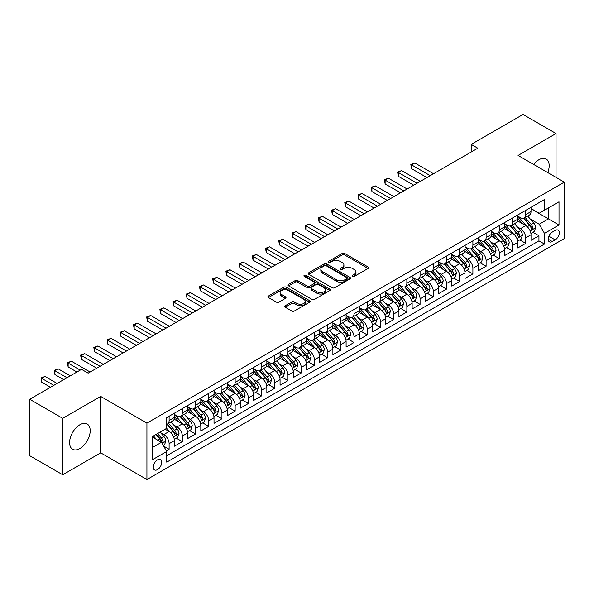 <?xml version="1.0" encoding="UTF-8"?>
<svg xmlns="http://www.w3.org/2000/svg" width="594" height="594" viewBox="0 0 594 594"><rect width="100%" height="100%" fill="white"/><g stroke="black" fill="none" stroke-linecap="round" stroke-linejoin="round"><path stroke-width="0.89" d="M352.48 276.41A1.285 0.743 0 0 0 354.291 276.41L368.072 268.458A1.834 1.062 0 0 0 368.607 267.708A1.834 1.062 0 0 0 368.072 266.966L344.735 253.489A1.834 1.062 0 0 0 342.137 253.489L328.363 261.442A1.285 0.743 0 0 0 327.985 261.969A1.285 0.743 0 0 0 328.363 262.489A1.285 0.743 0 0 0 330.182 262.489L331.964 261.464A5.866 3.386 0 0 1 340.258 261.464L342.203 262.585A5.866 3.386 0 0 1 343.926 264.983A5.866 3.386 0 0 1 342.203 267.374L340.421 268.406A1.285 0.743 0 0 0 340.043 268.926A1.285 0.743 0 0 0 340.421 269.453A1.285 0.743 0 0 0 342.233 269.453L344.023 268.421A5.866 3.386 0 0 1 352.316 268.421L354.262 269.542A5.866 3.386 0 0 1 355.977 271.941A5.866 3.386 0 0 1 354.262 274.339L352.48 275.364A1.285 0.743 0 0 0 352.101 275.891A1.285 0.743 0 0 0 352.48 276.41L352.48 275.364M79.893 448.544A14.568 8.413 120 0 0 89.412 435.699A14.568 8.413 120 0 0 87.177 424.027A14.568 8.413 120 0 0 79.893 424.747A14.568 8.413 120 0 0 70.374 437.585A14.568 8.413 120 0 0 72.609 449.264A14.568 8.413 120 0 0 79.893 448.544M547.742 172.579A14.568 8.413 120 0 0 546.161 159.036A14.568 8.413 120 0 0 538.877 159.756A14.568 8.413 120 0 0 533.635 164.434M157.492 469.624A5.977 3.453 120 0 0 161.397 464.36A5.977 3.453 120 0 0 160.477 459.57A5.977 3.453 120 0 0 157.492 459.867A5.977 3.453 120 0 0 153.586 465.132A5.977 3.453 120 0 0 154.499 469.921A5.977 3.453 120 0 0 157.492 469.624M285.224 305.739A1.834 1.062 0 0 0 284.689 306.482A1.834 1.062 0 0 0 285.224 307.232L291.773 311.011A1.834 1.062 0 0 0 294.364 311.011L309.66 302.183A1.834 1.062 0 0 0 310.202 301.433A1.834 1.062 0 0 0 309.66 300.683L286.323 287.214A1.834 1.062 0 0 0 283.732 287.214L268.436 296.042A1.834 1.062 0 0 0 267.901 296.792A1.834 1.062 0 0 0 268.436 297.542L276.344 302.108A1.834 1.062 0 0 0 278.935 302.108L285.484 298.329A1.834 1.062 0 0 0 286.018 297.579A1.834 1.062 0 0 0 285.484 296.829L281.563 294.565A4.908 2.829 0 0 1 280.123 292.56A4.908 2.829 0 0 1 283.152 289.946A4.908 2.829 0 0 1 288.498 290.563L303.861 299.428A4.908 2.829 0 0 1 305.294 301.433A4.908 2.829 0 0 1 302.272 304.046A4.908 2.829 0 0 1 296.926 303.437L294.364 301.96A1.834 1.062 0 0 0 291.773 301.96L285.224 305.739L285.224 307.232L291.773 303.482L291.773 301.96M100.69 396.421L62.719 418.339L29.7 399.279L29.7 455.709L62.719 474.777L100.69 452.851L146.926 479.536L146.926 423.106L100.69 396.421L100.69 452.851M556.043 177.368L556.043 133.524L518.072 155.45L564.3 182.135L146.926 423.106M556.043 133.524L523.024 114.464L471.183 144.394L471.183 152.019M29.7 399.279L81.541 369.349L88.15 373.158L477.784 148.203L471.183 144.394M332.091 287.734A1.834 1.062 0 0 0 334.682 287.734L349.985 278.905A1.834 1.062 0 0 0 350.519 278.155A1.834 1.062 0 0 0 349.985 277.405L326.648 263.929A1.834 1.062 0 0 0 324.057 263.929L308.754 272.765A1.834 1.062 0 0 0 308.219 273.515A1.834 1.062 0 0 0 308.754 274.265L332.091 287.734M304.796 276.693A1.285 0.743 0 0 1 306.096 276.871L306.096 275.349L329.826 289.048A1.834 1.062 0 0 1 330.361 289.79A1.834 1.062 0 0 1 329.826 290.54L314.523 299.376A1.834 1.062 0 0 1 311.932 299.376L288.595 285.9L295.144 282.15L295.144 280.62L288.595 284.407A1.834 1.062 0 0 0 288.06 285.15A1.834 1.062 0 0 0 288.595 285.9L288.595 284.407M295.144 282.15A1.834 1.062 0 0 1 297.735 282.15L297.735 280.62A1.834 1.062 0 0 0 295.144 280.62M297.735 280.62L307.202 286.085A1.834 1.062 0 0 0 309.793 286.085L314.137 283.583A1.834 1.062 0 0 0 314.672 282.833A1.834 1.062 0 0 0 314.137 282.083L304.284 276.396A1.285 0.743 0 0 1 303.905 275.868A1.285 0.743 0 0 1 304.7 275.185A1.285 0.743 0 0 1 306.096 275.349M166.372 450.846L169.112 449.264L163.632 446.101M160.514 432.632L163.825 434.548A7.47 4.314 60 0 1 169.112 443.696L174.398 440.651L174.398 446.213L182.321 441.639L176.314 438.172M173.723 425.007L177.034 426.923A7.47 4.314 60 0 1 182.321 436.07L187.6 433.026L187.6 438.587L195.53 434.014L189.516 430.546M186.932 417.382L190.243 419.297A7.47 4.314 60 0 1 195.53 428.445L200.809 425.401L200.809 430.962L208.739 426.388L202.725 422.921M200.133 409.756L203.452 411.672A7.47 4.314 60 0 1 208.739 420.819L214.018 417.775L214.018 423.336L221.948 418.763L215.934 415.295M213.343 402.131L216.662 404.046A7.47 4.314 60 0 1 221.948 413.194L227.227 410.142L227.227 415.711L235.15 411.137L229.143 407.67M226.552 394.505L229.871 396.421A7.47 4.314 60 0 1 235.15 405.568L240.436 402.517L240.436 408.085L248.359 403.512L242.352 400.044M239.761 386.88L243.08 388.795A7.47 4.314 60 0 1 248.359 397.943L253.645 394.891L253.645 400.46L261.568 395.886L255.561 392.419M252.97 379.254L256.289 381.17A7.47 4.314 60 0 1 261.568 390.317L266.854 387.266L266.854 392.834L274.777 388.261L268.77 384.793M266.179 371.629L269.49 373.544A7.47 4.314 60 0 1 274.777 382.692L280.064 379.64L280.064 385.209L287.986 380.635L281.979 377.168M279.388 364.003L282.699 365.919A7.47 4.314 60 0 1 287.986 375.066L293.265 372.015L293.265 377.584L301.195 373.01L295.181 369.542M292.597 356.378L295.909 358.293A7.47 4.314 60 0 1 301.195 367.441L306.474 364.389L306.474 369.958L314.404 365.384L308.39 361.917M305.799 348.752L309.118 350.668A7.47 4.314 60 0 1 314.404 359.816L319.683 356.764L319.683 362.333L327.613 357.759L321.599 354.291M319.008 341.127L322.327 343.042A7.47 4.314 60 0 1 327.613 352.19L332.892 349.138L332.892 354.707L340.815 350.133L334.808 346.666M332.217 333.501L335.536 335.417A7.47 4.314 60 0 1 340.815 344.565L346.102 341.513L346.102 347.082L354.024 342.508L348.017 339.04M345.426 325.876L348.745 327.791A7.47 4.314 60 0 1 354.024 336.939L359.311 333.887L359.311 339.456L367.233 334.882L361.226 331.407M358.635 318.25L361.954 320.166A7.47 4.314 60 0 1 367.233 329.314L372.52 326.262L372.52 331.831L380.442 327.257L374.435 323.782M371.844 310.625L375.156 312.541A7.47 4.314 60 0 1 380.442 321.688L385.729 318.636L385.729 324.205L393.651 319.631L387.644 316.157M385.053 302.999L388.365 304.915A7.47 4.314 60 0 1 393.651 314.063L398.93 311.011L398.93 316.58L406.86 312.006L400.846 308.531M398.262 295.374L401.574 297.29A7.47 4.314 60 0 1 406.86 306.437L412.139 303.386L412.139 308.954L420.069 304.38L414.055 300.906M411.464 287.748L414.783 289.657A7.47 4.314 60 0 1 420.069 298.812L425.349 295.76L425.349 301.329L433.278 296.755L427.264 293.28M424.673 280.123L427.992 282.031A7.47 4.314 60 0 1 433.278 291.186L438.558 288.135L438.558 293.703L446.48 289.13L440.473 285.655M437.882 272.498L441.201 274.406A7.47 4.314 60 0 1 446.48 283.561L451.767 280.509L451.767 286.078L459.689 281.504L453.682 278.029M451.091 264.872L454.41 266.78A7.47 4.314 60 0 1 459.689 275.935L464.976 272.884L464.976 278.452L472.898 273.879L466.891 270.404M464.3 257.247L467.619 259.155A7.47 4.314 60 0 1 472.898 268.31L478.185 265.258L478.185 270.827L486.107 266.253L480.101 262.778M477.509 249.621L480.828 251.529A7.47 4.314 60 0 1 486.107 260.684L491.394 257.633L491.394 263.201L499.316 258.628L493.31 255.153M490.718 241.988L494.03 243.904A7.47 4.314 60 0 1 499.316 253.059L504.596 250.007L504.596 255.576L512.525 251.002L506.511 247.527M503.927 234.363L507.239 236.278A7.47 4.314 60 0 1 512.525 245.433L517.805 242.382L517.805 247.95L525.735 243.369L525.735 237.808A7.47 4.314 -120 0 0 520.448 228.653L517.136 226.737M519.72 239.902L525.735 243.369M174.398 440.651A7.47 4.314 -120 0 0 169.112 431.496L165.147 429.21M187.6 433.026A7.47 4.314 -120 0 0 182.321 423.871L174.153 419.156M200.809 425.401A7.47 4.314 -120 0 0 195.53 416.246L187.362 411.531M214.018 417.775A7.47 4.314 -120 0 0 208.739 408.62L200.572 403.905M227.227 410.142A7.47 4.314 -120 0 0 221.948 400.995L213.773 396.28M240.436 402.517A7.47 4.314 -120 0 0 235.15 393.369L226.982 388.654M253.645 394.891A7.47 4.314 -120 0 0 248.359 385.744L240.191 381.029M266.854 387.266A7.47 4.314 -120 0 0 261.568 378.118L253.4 373.403M280.064 379.64A7.47 4.314 -120 0 0 274.777 370.493L266.609 365.778M293.265 372.015A7.47 4.314 -120 0 0 287.986 362.867L279.819 358.152M306.474 364.389A7.47 4.314 -120 0 0 301.195 355.242L293.028 350.527M319.683 356.764A7.47 4.314 -120 0 0 314.404 347.616L306.237 342.901M332.892 349.138A7.47 4.314 -120 0 0 327.613 339.991L319.438 335.276M346.102 341.513A7.47 4.314 -120 0 0 340.815 332.365L332.647 327.65M359.311 333.887A7.47 4.314 -120 0 0 354.024 324.74L345.857 320.025M372.52 326.262A7.47 4.314 -120 0 0 367.233 317.114L359.066 312.399M385.729 318.636A7.47 4.314 -120 0 0 380.442 309.489L372.275 304.774M398.93 311.011A7.47 4.314 -120 0 0 393.651 301.863L385.484 297.149M412.139 303.386A7.47 4.314 -120 0 0 406.86 294.238L398.693 289.523M425.349 295.76A7.47 4.314 -120 0 0 420.069 286.612L411.902 281.898M438.558 288.135A7.47 4.314 -120 0 0 433.278 278.987L425.104 274.272M451.767 280.509A7.47 4.314 -120 0 0 446.48 271.361L438.313 266.639M464.976 272.884A7.47 4.314 -120 0 0 459.689 263.736L451.522 259.014M478.185 265.258A7.47 4.314 -120 0 0 472.898 256.111L464.731 251.388M491.394 257.633A7.47 4.314 -120 0 0 486.107 248.485L477.94 243.763M504.596 250.007A7.47 4.314 -120 0 0 499.316 240.86L491.149 236.137M517.805 242.382A7.47 4.314 -120 0 0 512.525 233.234L504.358 228.512M555.19 230.413L552.279 232.083A5.792 3.341 120 0 0 548.5 237.192A5.792 3.341 120 0 0 549.383 241.832A5.792 3.341 120 0 0 552.279 241.543L555.19 239.865A5.792 3.341 120 0 0 558.969 234.764A5.792 3.341 120 0 0 558.085 230.123A5.792 3.341 120 0 0 555.19 230.413M146.926 479.536L564.3 238.565L564.3 182.135M152.205 447.661L161.449 442.33L166.736 451.477L166.736 462.154L544.49 244.06L544.49 233.383L539.204 224.235L530.338 219.112M166.736 451.477L152.205 459.867L152.205 436.687L166.736 428.296L166.736 417.619L544.49 199.525L544.49 210.202L559.013 201.812L559.013 224.992L544.49 233.383M174.398 414.419L177.034 415.941A7.47 4.314 60 0 0 180.769 416.312L186.056 413.261A7.47 4.314 -120 0 0 187.6 409.838L187.6 405.568M187.6 406.793L190.243 408.316A7.47 4.314 60 0 0 193.978 408.687L199.265 405.635A7.47 4.314 -120 0 0 200.809 402.212L200.809 397.943M200.809 399.168L203.452 400.69A7.47 4.314 60 0 0 207.187 401.061L212.474 398.01A7.47 4.314 -120 0 0 214.018 394.587L214.018 390.317M214.018 391.543L216.662 393.065A7.47 4.314 60 0 0 220.396 393.436L225.683 390.384A7.47 4.314 -120 0 0 227.227 386.961L227.227 382.692M227.227 383.917L229.871 385.439A7.47 4.314 60 0 0 233.605 385.81L238.892 382.759A7.47 4.314 -120 0 0 240.436 379.336L240.436 375.066M240.436 376.284L243.08 377.814A7.47 4.314 60 0 0 246.814 378.185L252.094 375.133A7.47 4.314 -120 0 0 253.645 371.71L253.645 367.441M253.645 368.659L256.289 370.188A7.47 4.314 60 0 0 260.024 370.559L265.303 367.508A7.47 4.314 -120 0 0 266.854 364.085L266.854 359.816M266.854 361.033L269.49 362.563A7.47 4.314 60 0 0 273.233 362.934L278.512 359.882A7.47 4.314 -120 0 0 280.064 356.459L280.064 352.19M280.064 353.408L282.699 354.937A7.47 4.314 60 0 0 286.442 355.309L291.721 352.257A7.47 4.314 -120 0 0 293.265 348.834L293.265 344.565M293.265 345.782L295.909 347.312A7.47 4.314 60 0 0 299.643 347.683L304.93 344.631A7.47 4.314 -120 0 0 306.474 341.208L306.474 336.939M306.474 338.157L309.118 339.686A7.47 4.314 60 0 0 312.852 340.058L318.139 337.006A7.47 4.314 -120 0 0 319.683 333.583L319.683 329.314M319.683 330.531L322.327 332.061A7.47 4.314 60 0 0 326.061 332.432L331.348 329.38A7.47 4.314 -120 0 0 332.892 325.958L332.892 321.688M332.892 322.906L335.536 324.435A7.47 4.314 60 0 0 339.271 324.807L344.557 321.755A7.47 4.314 -120 0 0 346.102 318.332L346.102 314.063M346.102 315.28L348.745 316.81A7.47 4.314 60 0 0 352.48 317.181L357.759 314.129A7.47 4.314 -120 0 0 359.311 310.707L359.311 306.437M359.311 307.655L361.954 309.184A7.47 4.314 60 0 0 365.689 309.548L370.968 306.504A7.47 4.314 -120 0 0 372.52 303.081L372.52 298.812M372.52 300.029L375.156 301.559A7.47 4.314 60 0 0 378.898 301.923L384.177 298.879A7.47 4.314 -120 0 0 385.729 295.456L385.729 291.186M385.729 292.404L388.365 293.933A7.47 4.314 60 0 0 392.107 294.297L397.386 291.253A7.47 4.314 -120 0 0 398.93 287.83L398.93 283.561M398.93 284.778L401.574 286.308A7.47 4.314 60 0 0 405.308 286.672L410.595 283.628A7.47 4.314 -120 0 0 412.139 280.205L412.139 275.935M412.139 277.153L414.783 278.683A7.47 4.314 60 0 0 418.518 279.046L423.804 276.002A7.47 4.314 -120 0 0 425.349 272.579L425.349 268.31M425.349 269.528L427.992 271.057A7.47 4.314 60 0 0 431.727 271.421L437.013 268.377A7.47 4.314 -120 0 0 438.558 264.954L438.558 260.684M438.558 261.902L441.201 263.432A7.47 4.314 60 0 0 444.936 263.795L450.222 260.751A7.47 4.314 -120 0 0 451.767 257.328L451.767 253.059M451.767 254.277L454.41 255.799A7.47 4.314 60 0 0 458.145 256.17L463.424 253.126A7.47 4.314 -120 0 0 464.976 249.703L464.976 245.433M464.976 246.651L467.619 248.173A7.47 4.314 60 0 0 471.354 248.544L476.633 245.493A7.47 4.314 -120 0 0 478.185 242.077L478.185 237.808M478.185 239.026L480.828 240.548A7.47 4.314 60 0 0 484.563 240.919L489.842 237.867A7.47 4.314 -120 0 0 491.394 234.452L491.394 230.182M491.394 231.4L494.03 232.922A7.47 4.314 60 0 0 497.772 233.293L503.051 230.242A7.47 4.314 -120 0 0 504.596 226.826L504.596 222.557M504.596 223.775L507.239 225.297A7.47 4.314 60 0 0 510.974 225.668L516.26 222.616A7.47 4.314 -120 0 0 517.805 219.201L517.805 214.931M166.736 455.746L538.944 240.86L538.944 235.744L531.014 240.325L531.014 234.756A7.47 4.314 -120 0 0 525.735 225.601L517.567 220.886M517.805 216.149L520.448 217.671A7.47 4.314 -120 0 0 524.183 218.043A7.47 4.314 -120 0 0 525.735 214.627L525.735 210.35M524.183 218.043L529.469 214.991A7.47 4.314 -120 0 0 531.014 211.575L531.014 207.306M169.112 416.246L169.112 420.515A7.47 4.314 60 0 1 167.567 423.938A7.47 4.314 60 0 1 166.736 424.242M167.567 423.938L172.847 420.886A7.47 4.314 -120 0 0 174.398 417.463L174.398 413.194M182.321 408.62L182.321 412.889A7.47 4.314 60 0 1 180.769 416.312M195.53 400.995L195.53 405.264A7.47 4.314 60 0 1 193.978 408.687M208.739 393.369L208.739 397.638A7.47 4.314 60 0 1 207.187 401.061M221.948 385.744L221.948 390.013A7.47 4.314 60 0 1 220.396 393.436M235.15 378.118L235.15 382.388A7.47 4.314 60 0 1 233.605 385.81M248.359 370.493L248.359 374.762A7.47 4.314 60 0 1 246.814 378.185M261.568 362.867L261.568 367.137A7.47 4.314 60 0 1 260.024 370.559M274.777 355.242L274.777 359.511A7.47 4.314 60 0 1 273.233 362.934M287.986 347.616L287.986 351.886A7.47 4.314 60 0 1 286.442 355.309M301.195 339.991L301.195 344.26A7.47 4.314 60 0 1 299.643 347.683M314.404 332.365L314.404 336.635A7.47 4.314 60 0 1 312.852 340.058M327.613 324.74L327.613 329.009A7.47 4.314 60 0 1 326.061 332.432M340.815 317.114L340.815 321.384A7.47 4.314 60 0 1 339.271 324.807M354.024 309.489L354.024 313.758A7.47 4.314 60 0 1 352.48 317.181M367.233 301.863L367.233 306.133A7.47 4.314 60 0 1 365.689 309.548M380.442 294.238L380.442 298.507A7.47 4.314 60 0 1 378.898 301.923M393.651 286.612L393.651 290.882A7.47 4.314 60 0 1 392.107 294.297M406.86 278.987L406.86 283.256A7.47 4.314 60 0 1 405.308 286.672M420.069 271.361L420.069 275.631A7.47 4.314 60 0 1 418.518 279.046M433.278 263.736L433.278 268.005A7.47 4.314 60 0 1 431.727 271.421M446.48 256.111L446.48 260.38A7.47 4.314 60 0 1 444.936 263.795M459.689 248.485L459.689 252.754A7.47 4.314 60 0 1 458.145 256.17M472.898 240.852L472.898 245.129A7.47 4.314 60 0 1 471.354 248.544M486.107 233.227L486.107 237.503A7.47 4.314 60 0 1 484.563 240.919M499.316 225.601L499.316 229.878A7.47 4.314 60 0 1 497.772 233.293M512.525 217.976L512.525 222.253A7.47 4.314 60 0 1 510.974 225.668M512.525 245.433L512.525 251.002M499.316 253.059L499.316 258.628M486.107 260.684L486.107 266.253M472.898 268.31L472.898 273.879M459.689 275.935L459.689 281.504M446.48 283.561L446.48 289.13M433.278 291.186L433.278 296.755M420.069 298.812L420.069 304.38M406.86 306.437L406.86 312.006M393.651 314.063L393.651 319.631M380.442 321.688L380.442 327.257M367.233 329.314L367.233 334.882M354.024 336.939L354.024 342.508M340.815 344.565L340.815 350.133M327.613 352.19L327.613 357.759M314.404 359.816L314.404 365.384M301.195 367.441L301.195 373.01M287.986 375.066L287.986 380.635M274.777 382.692L274.777 388.261M261.568 390.317L261.568 395.886M248.359 397.943L248.359 403.512M235.15 405.568L235.15 411.137M221.948 413.194L221.948 418.763M208.739 420.819L208.739 426.388M195.53 428.445L195.53 434.014M182.321 436.07L182.321 441.639M169.112 443.696L169.112 449.264M161.449 442.33L152.205 436.991M539.204 224.235L548.448 218.896L548.448 207.915L559.013 201.812M531.014 208.828L559.013 224.992M531.014 208.524L539.204 213.253L544.49 210.202M62.719 418.339L62.719 474.777M532.929 232.276L538.944 235.744M538.944 240.86L544.49 244.06M352.992 276.596L354.262 275.861A5.866 3.386 0 0 0 355.977 273.463L355.977 271.941M343.926 264.983L343.926 266.506A5.866 3.386 0 0 1 342.203 268.904L340.934 269.631M368.042 268.473L344.735 255.019A1.834 1.062 0 0 0 342.137 255.019L328.876 262.674M349.955 278.913L326.648 265.459A1.834 1.062 0 0 0 324.057 265.459L308.776 274.272L308.754 272.765M346.74 278.675A1.285 0.743 0 0 0 347.119 278.155A1.285 0.743 0 0 0 346.74 277.628L326.255 265.8A1.285 0.743 0 0 0 324.443 265.8L322.564 266.892A5.866 3.386 0 0 0 320.842 269.282A5.866 3.386 0 0 0 322.564 271.681L336.568 279.767A5.866 3.386 0 0 0 344.862 279.767L346.74 278.675L346.74 280.205A1.285 0.743 0 0 0 347.119 279.677L347.119 278.155M320.842 269.282L320.842 270.812A5.866 3.386 0 0 0 322.564 273.203L322.564 271.681M346.74 280.205L344.862 281.289A5.866 3.386 0 0 1 336.568 281.289L322.564 273.203M297.735 282.15L307.202 287.615A1.834 1.062 0 0 0 309.793 287.615L314.137 285.105A1.834 1.062 0 0 0 314.672 284.355L314.672 282.833M306.096 276.871L329.796 290.555M317.018 291.758A4.908 2.829 0 0 0 322.364 292.374A4.908 2.829 0 0 0 325.393 289.753A4.908 2.829 0 0 0 323.953 287.756L318.54 284.63A1.834 1.062 0 0 0 315.949 284.63L311.605 287.132A1.834 1.062 0 0 0 311.07 287.882A1.834 1.062 0 0 0 311.605 288.632L317.018 291.758L317.018 293.28A4.908 2.829 0 0 0 322.364 293.896A4.908 2.829 0 0 0 325.393 291.283L325.393 289.753M311.07 287.882L311.07 289.412A1.834 1.062 0 0 0 311.605 290.162L311.605 288.632M317.018 293.28L311.605 290.162M305.294 301.433L305.294 302.955A4.908 2.829 0 0 1 302.272 305.576A4.908 2.829 0 0 1 296.926 304.96L294.364 303.482A1.834 1.062 0 0 0 291.773 303.482M280.123 292.56L280.123 294.089A4.908 2.829 0 0 0 281.563 296.087L281.563 294.565M285.462 298.337L281.563 296.087M309.637 302.198L286.323 288.736A1.834 1.062 0 0 0 283.732 288.736L268.458 297.557L268.436 296.042M530.902 233.449L534.318 231.474L535.639 227.665A4.952 2.859 -120 0 0 533.709 223.017L527.672 216.03M526.47 226.091L519.312 217.805A14.293 8.249 -120 0 0 517.805 216.231M522.542 223.76L518.54 219.127A11.858 6.846 -120 0 0 517.805 218.332M433.538 173.752L414.85 162.964L411.545 164.865L411.545 168.681L426.938 177.561M523.514 218.31L529.618 225.378A4.952 2.859 60 0 1 531.378 228.787C532.127 229.781 532.655 229.477 532.966 227.873A4.952 2.859 -120 0 0 531.199 224.465L525.163 217.478M523.871 218.198L530.427 225.794A2.525 1.455 60 0 1 531.066 226.774L532.966 227.873M531.378 228.787L531.741 229.373M411.545 168.681L410.818 164.449L430.234 175.653M410.818 164.449L414.85 162.964M517.693 241.075L521.109 239.1L522.43 235.291A4.952 2.859 -120 0 0 520.5 230.643L514.471 223.656M513.261 233.717L506.103 225.43A14.293 8.249 -120 0 0 504.596 223.856M509.333 231.385L505.331 226.752A11.858 6.846 -120 0 0 504.596 225.958M420.329 181.378L401.641 170.589L398.336 172.49L398.336 176.307L413.728 185.187M510.305 225.935L516.409 233.004A4.952 2.859 60 0 1 518.176 236.412C518.918 237.414 519.446 237.103 519.757 235.499A4.952 2.859 -120 0 0 517.99 232.091L511.961 225.104M510.662 225.824L517.218 233.42A2.525 1.455 60 0 1 517.857 234.4L519.757 235.499M518.176 236.412L518.532 236.999M398.336 176.307L397.616 172.074L417.025 183.279M397.616 172.074L401.641 170.589M504.492 248.7L507.9 246.725L509.221 242.916A4.952 2.859 -120 0 0 507.291 238.268L501.262 231.281M500.051 241.342L492.894 233.056A14.293 8.249 -120 0 0 491.394 231.482M496.124 239.011L492.122 234.378A11.858 6.846 -120 0 0 491.394 233.583M407.12 189.003L388.431 178.215L385.135 180.116L385.135 183.932L400.519 192.812M497.096 233.561L503.2 240.629A4.952 2.859 60 0 1 504.967 244.037C505.709 245.04 506.236 244.728 506.548 243.124A4.952 2.859 -120 0 0 504.781 239.716L498.752 232.729M497.453 233.449L504.016 241.045A2.525 1.455 60 0 1 504.648 242.025L506.548 243.124M504.967 244.037L505.323 244.631M385.135 183.932L384.407 179.7L403.823 190.912M384.407 179.7L388.431 178.215M491.283 256.326L494.691 254.351L496.012 250.542A4.952 2.859 -120 0 0 494.089 245.894L488.053 238.907M486.842 248.968L479.685 240.681A14.293 8.249 -120 0 0 478.185 239.107M482.915 246.636L478.913 242.003A11.858 6.846 -120 0 0 478.185 241.209M393.911 196.629L375.222 185.84L371.926 187.741L371.926 191.558L387.31 200.438M483.887 241.186L489.991 248.255A4.952 2.859 60 0 1 491.758 251.663C492.5 252.665 493.027 252.353 493.339 250.75A4.952 2.859 -120 0 0 491.58 247.342L485.543 240.355M484.244 241.075L490.807 248.671A2.525 1.455 60 0 1 491.438 249.651L493.339 250.75M491.758 251.663L492.114 252.257M371.926 191.558L371.198 187.325L390.614 198.537M371.198 187.325L375.222 185.84M478.073 263.951L481.482 261.976L482.803 258.167A4.952 2.859 -120 0 0 480.88 253.519L474.844 246.532M473.633 256.593L466.476 248.307A14.293 8.249 -120 0 0 464.976 246.733M469.706 254.262L465.703 249.629A11.858 6.846 -120 0 0 464.976 248.834M380.709 204.254L362.021 193.466L358.717 195.367L358.717 199.183L374.101 208.063M470.678 248.812L476.782 255.88A4.952 2.859 60 0 1 478.549 259.296C479.291 260.291 479.818 259.986 480.13 258.375A4.952 2.859 -120 0 0 478.37 254.967L472.334 247.98M471.035 248.7L477.598 256.296A2.525 1.455 60 0 1 478.229 257.276L480.13 258.375M478.549 259.296L478.905 259.882M358.717 199.183L357.989 194.951L377.405 206.163M357.989 194.951L362.021 193.466M464.864 271.577L468.28 269.602L469.594 265.793A4.952 2.859 -120 0 0 467.671 261.145L461.635 254.158M460.424 264.219L453.267 255.932A14.293 8.249 -120 0 0 451.767 254.358M456.504 261.887L452.494 257.254A11.858 6.846 -120 0 0 451.767 256.459M367.5 211.88L348.812 201.091L345.508 202.992L345.508 206.809L360.892 215.689M457.469 256.437L463.572 263.506A4.952 2.859 60 0 1 465.34 266.921C466.082 267.916 466.609 267.612 466.921 266.001A4.952 2.859 -120 0 0 465.161 262.593L459.125 255.606M457.833 256.326L464.389 263.922A2.525 1.455 60 0 1 465.028 264.909L466.921 266.001M465.34 266.921L465.703 267.508M345.508 206.809L344.78 202.576L364.196 213.788M344.78 202.576L348.812 201.091M451.655 279.202L455.071 277.227L456.392 273.418A4.952 2.859 -120 0 0 454.462 268.77L448.425 261.783M447.215 271.844L440.057 263.558A14.293 8.249 -120 0 0 438.558 261.984M443.295 269.52L439.293 264.879A11.858 6.846 -120 0 0 438.558 264.085M354.291 219.505L335.603 208.717L332.298 210.618L332.298 214.434L347.683 223.314M444.26 264.07L450.363 271.131A4.952 2.859 60 0 1 452.131 274.547C452.873 275.542 453.4 275.237 453.719 273.626A4.952 2.859 -120 0 0 451.952 270.218L445.916 263.231M444.624 263.951L451.18 271.547A2.525 1.455 60 0 1 451.819 272.535L453.719 273.626M452.131 274.547L452.494 275.133M332.298 214.434L331.571 210.202L350.987 221.413M331.571 210.202L335.603 208.717M438.446 286.828L441.862 284.853L443.183 281.044A4.952 2.859 -120 0 0 441.253 276.396L435.216 269.409M434.006 279.47L426.856 271.183A14.293 8.249 -120 0 0 425.349 269.609M430.086 277.146L426.084 272.505A11.858 6.846 -120 0 0 425.349 271.71M341.082 227.131L322.394 216.342L319.089 218.243L319.089 222.059L334.474 230.94M431.051 271.696L437.162 278.757A4.952 2.859 60 0 1 438.921 282.172C439.664 283.167 440.199 282.863 440.51 281.252A4.952 2.859 -120 0 0 438.743 277.844L432.707 270.857M431.415 271.577L437.971 279.173A2.525 1.455 60 0 1 438.61 280.16L440.51 281.252M438.921 282.172L439.285 282.759M319.089 222.059L318.362 217.827L337.778 229.039M318.362 217.827L322.394 216.342M425.237 294.453L428.653 292.486L429.974 288.669A4.952 2.859 -120 0 0 428.044 284.021L422.007 277.034M420.804 287.095L413.647 278.809A14.293 8.249 -120 0 0 412.139 277.235M416.877 284.771L412.875 280.13A11.858 6.846 -120 0 0 412.139 279.336M327.873 234.756L309.184 223.968L305.88 225.869L305.88 229.685L321.272 238.565M417.849 279.321L423.953 286.382A4.952 2.859 60 0 1 425.712 289.798C426.462 290.793 426.989 290.488 427.301 288.877A4.952 2.859 -120 0 0 425.534 285.469L419.498 278.482M418.206 279.202L424.762 286.798A2.525 1.455 60 0 1 425.401 287.786L427.301 288.877M425.712 289.798L426.076 290.384M305.88 229.685L305.153 225.453L324.569 236.664M305.153 225.453L309.184 223.968M412.028 302.079L415.444 300.111L416.765 296.295A4.952 2.859 -120 0 0 414.835 291.647L408.806 284.66M407.595 294.721L400.438 286.434A14.293 8.249 -120 0 0 398.93 284.86M403.668 292.397L399.665 287.756A11.858 6.846 -120 0 0 398.93 286.961M314.664 242.382L295.975 231.593L292.671 233.494L292.671 237.31L308.063 246.191M404.64 286.947L410.744 294.008A4.952 2.859 60 0 1 412.511 297.423C413.253 298.418 413.78 298.114 414.092 296.503A4.952 2.859 -120 0 0 412.325 293.094L406.296 286.108M404.997 286.828L411.553 294.424A2.525 1.455 60 0 1 412.191 295.411L414.092 296.503M412.511 297.423L412.867 298.01M292.671 237.31L291.951 233.078L311.36 244.29M291.951 233.078L295.975 231.593M398.826 309.704L402.235 307.737L403.556 303.92A4.952 2.859 -120 0 0 401.626 299.272L395.597 292.285M394.386 302.346L387.229 294.06A14.293 8.249 -120 0 0 385.729 292.486M390.458 300.022L386.456 295.381A11.858 6.846 -120 0 0 385.729 294.587M301.455 250.007L282.766 239.219L279.47 241.127L279.47 244.936L294.854 253.816M391.431 294.572L397.535 301.633A4.952 2.859 60 0 1 399.302 305.049C400.044 306.044 400.571 305.739 400.883 304.128A4.952 2.859 -120 0 0 399.116 300.72L393.087 293.733M391.788 294.453L398.351 302.049A2.525 1.455 60 0 1 398.982 303.037L400.883 304.128M399.302 305.049L399.658 305.635M279.47 244.936L278.742 240.704L298.158 251.915M278.742 240.704L282.766 239.219M385.617 317.33L389.025 315.362L390.347 311.546A4.952 2.859 -120 0 0 388.424 306.898L382.388 299.911M381.177 309.971L374.02 301.685A14.293 8.249 -120 0 0 372.52 300.111M377.249 307.647L373.247 303.007A11.858 6.846 -120 0 0 372.52 302.212M288.246 257.633L269.557 246.844L266.261 248.752L266.261 252.561L281.645 261.442M378.222 302.198L384.325 309.259A4.952 2.859 60 0 1 386.093 312.674C386.835 313.669 387.362 313.365 387.674 311.753A4.952 2.859 -120 0 0 385.914 308.345L379.878 301.358M378.578 302.079L385.142 309.674A2.525 1.455 60 0 1 385.773 310.662L387.674 311.753M386.093 312.674L386.449 313.261M266.261 252.561L265.533 248.329L284.949 259.541M265.533 248.329L269.557 246.844M372.408 324.955L375.816 322.988L377.138 319.171A4.952 2.859 -120 0 0 375.215 314.523L369.178 307.536M367.968 317.597L360.81 309.311A14.293 8.249 -120 0 0 359.311 307.737M364.04 315.273L360.038 310.632A11.858 6.846 -120 0 0 359.311 309.838M275.044 265.258L256.356 254.47L253.051 256.378L253.051 260.187L268.436 269.075M365.013 309.823L371.116 316.884A4.952 2.859 60 0 1 372.884 320.3C373.626 321.295 374.153 320.99 374.465 319.379A4.952 2.859 -120 0 0 372.705 315.971L366.669 308.984M365.369 309.704L371.933 317.3A2.525 1.455 60 0 1 372.564 318.287L374.465 319.379M372.884 320.3L373.24 320.886M253.051 260.187L252.324 255.955L271.74 267.166M252.324 255.955L256.356 254.47M359.199 332.581L362.615 330.613L363.929 326.797A4.952 2.859 -120 0 0 362.006 322.148L355.969 315.162M354.759 325.222L347.601 316.936A14.293 8.249 -120 0 0 346.102 315.362M350.839 322.898L346.829 318.258A11.858 6.846 -120 0 0 346.102 317.463M261.835 272.884L243.146 262.095L239.842 264.003L239.842 267.812L255.227 276.7M351.804 317.448L357.907 324.51A4.952 2.859 60 0 1 359.674 327.925C360.417 328.92 360.944 328.616 361.256 327.004A4.952 2.859 -120 0 0 359.496 323.596L353.46 316.609M352.168 317.33L358.724 324.925A2.525 1.455 60 0 1 359.363 325.913L361.256 327.004M359.674 327.925L360.038 328.512M239.842 267.812L239.115 263.58L258.531 274.792M239.115 263.58L243.146 262.095M345.99 340.206L349.406 338.238L350.72 334.422A4.952 2.859 -120 0 0 348.797 329.774L342.76 322.787M341.55 332.848L334.392 324.562A14.293 8.249 -120 0 0 332.892 322.988M337.63 330.524L333.628 325.891A11.858 6.846 -120 0 0 332.892 325.089M248.626 280.509L229.937 269.721L226.633 271.629L226.633 275.438L242.018 284.326M338.595 325.074L344.698 332.143A4.952 2.859 60 0 1 346.465 335.551C347.208 336.546 347.735 336.241 348.054 334.637A4.952 2.859 -120 0 0 346.287 331.222L340.251 324.235M338.959 324.955L345.515 332.551A2.525 1.455 60 0 1 346.154 333.538L348.054 334.637M346.465 335.551L346.829 336.137M226.633 275.438L225.906 271.206L245.322 282.417M225.906 271.206L229.937 269.721M332.781 347.832L336.197 345.864L337.518 342.047A4.952 2.859 -120 0 0 335.588 337.399L329.551 330.413M328.341 340.473L321.191 332.187A14.293 8.249 -120 0 0 319.683 330.613M324.421 338.149L320.418 333.516A11.858 6.846 -120 0 0 319.683 332.714M235.417 288.135L216.728 277.346L213.424 279.254L213.424 283.063L228.809 291.951M325.386 332.699L331.497 339.768A4.952 2.859 60 0 1 333.256 343.176C333.999 344.171 334.533 343.867 334.845 342.263A4.952 2.859 -120 0 0 333.078 338.847L327.042 331.86M325.75 332.581L332.306 340.176A2.525 1.455 60 0 1 332.944 341.164L334.845 342.263M333.256 343.176L333.62 343.763M213.424 283.063L212.697 278.831L232.113 290.043M212.697 278.831L216.728 277.346M319.572 355.457L322.988 353.489L324.309 349.673A4.952 2.859 -120 0 0 322.379 345.025L316.342 338.038M315.139 348.099L307.982 339.813A14.293 8.249 -120 0 0 306.474 338.238M311.211 345.775L307.209 341.142A11.858 6.846 -120 0 0 306.474 340.34M222.208 295.76L203.519 284.972L200.215 286.88L200.215 290.689L215.607 299.576M312.184 340.325L318.287 347.393A4.952 2.859 60 0 1 320.047 350.802C320.797 351.797 321.324 351.492 321.636 349.888A4.952 2.859 -120 0 0 319.869 346.473L313.832 339.486M312.541 340.206L319.097 347.802A2.525 1.455 60 0 1 319.735 348.789L321.636 349.888M320.047 350.802L320.411 351.388M200.215 290.689L199.487 286.457L218.904 297.668M199.487 286.457L203.519 284.972M306.363 363.083L309.778 361.115L311.1 357.298A4.952 2.859 -120 0 0 309.17 352.65L303.133 345.663M301.93 355.724L294.773 347.438A14.293 8.249 -120 0 0 293.265 345.864M298.002 353.4L294 348.767A11.858 6.846 -120 0 0 293.265 347.965M208.999 303.386L190.31 292.597L187.006 294.505L187.006 298.314L202.398 307.202M298.975 347.95L305.078 355.019A4.952 2.859 60 0 1 306.846 358.427C307.588 359.422 308.115 359.118 308.427 357.514A4.952 2.859 -120 0 0 306.66 354.098L300.631 347.111M299.331 347.832L305.888 355.427A2.525 1.455 60 0 1 306.526 356.415L308.427 357.514M306.846 358.427L307.202 359.014M187.006 298.314L186.286 294.082L205.695 305.294M186.286 294.082L190.31 292.597M293.161 370.708L296.569 368.74L297.891 364.924A4.952 2.859 -120 0 0 295.961 360.276L289.931 353.289M288.721 363.35L281.563 355.064A14.293 8.249 -120 0 0 280.064 353.489M284.793 361.026L280.791 356.393A11.858 6.846 -120 0 0 280.064 355.591M195.79 311.011L177.101 300.222L173.804 302.131L173.804 305.94L189.189 314.827M285.766 355.576L291.869 362.644A4.952 2.859 60 0 1 293.636 366.053C294.379 367.047 294.906 366.743 295.218 365.139A4.952 2.859 -120 0 0 293.451 361.724L287.422 354.737M286.122 355.457L292.686 363.053A2.525 1.455 60 0 1 293.317 364.04L295.218 365.139M293.636 366.053L293.993 366.639M173.804 305.94L173.077 301.707L192.493 312.919M173.077 301.707L177.101 300.222M279.952 378.333L283.36 376.366L284.682 372.549A4.952 2.859 -120 0 0 282.759 367.901L276.722 360.914M275.512 370.975L268.354 362.689A14.293 8.249 -120 0 0 266.854 361.115M271.584 368.651L267.582 364.018A11.858 6.846 -120 0 0 266.854 363.216M182.581 318.636L163.892 307.848L160.595 309.756L160.595 313.565L175.98 322.453M272.557 363.201L278.66 370.27A4.952 2.859 60 0 1 280.427 373.678C281.17 374.673 281.697 374.369 282.009 372.765A4.952 2.859 -120 0 0 280.249 369.349L274.213 362.362M272.913 363.083L279.477 370.678A2.525 1.455 60 0 1 280.108 371.666L282.009 372.765M280.427 373.678L280.784 374.265M160.595 313.565L159.868 309.333L179.284 320.545M159.868 309.333L163.892 307.848M266.743 385.959L270.151 383.991L271.473 380.175A4.952 2.859 -120 0 0 269.55 375.527L263.513 368.54M262.303 378.601L255.145 370.314A14.293 8.249 -120 0 0 253.645 368.74M258.375 376.277L254.373 371.644A11.858 6.846 -120 0 0 253.645 370.842M169.379 326.262L150.69 315.473L147.386 317.382L147.386 321.191L162.771 330.078M259.348 370.827L265.451 377.895A4.952 2.859 60 0 1 267.218 381.303C267.961 382.298 268.488 381.994 268.8 380.39A4.952 2.859 -120 0 0 267.04 376.975L261.004 369.988M259.704 370.708L266.268 378.304A2.525 1.455 60 0 1 266.899 379.291L268.8 380.39M267.218 381.303L267.575 381.89M147.386 321.191L146.659 316.958L166.075 328.17M146.659 316.958L150.69 315.473M253.534 393.584L256.95 391.617L258.264 387.8A4.952 2.859 -120 0 0 256.341 383.152L250.304 376.165M249.094 386.226L241.936 377.94A14.293 8.249 -120 0 0 240.436 376.366M245.174 383.902L241.164 379.269A11.858 6.846 -120 0 0 240.436 378.467M156.17 333.887L137.481 323.099L134.177 325.007L134.177 328.816L149.562 337.704M246.139 378.452L252.242 385.521A4.952 2.859 60 0 1 254.009 388.929C254.752 389.924 255.279 389.619 255.591 388.016A4.952 2.859 -120 0 0 253.831 384.6L247.795 377.613M246.503 378.333L253.059 385.929A2.525 1.455 60 0 1 253.69 386.917L255.591 388.016M254.009 388.929L254.366 389.516M134.177 328.816L133.45 324.584L152.866 335.796M133.45 324.584L137.481 323.099M240.325 401.21L243.74 399.242L245.055 395.426A4.952 2.859 -120 0 0 243.132 390.778L237.095 383.791M235.885 393.852L228.727 385.565A14.293 8.249 -120 0 0 227.227 383.999M231.964 391.528L227.962 386.894A11.858 6.846 -120 0 0 227.227 386.093M142.961 341.513L124.272 330.724L120.968 332.633L120.968 336.442L136.353 345.329M232.93 386.078L239.033 393.146A4.952 2.859 60 0 1 240.8 396.554C241.543 397.549 242.07 397.245 242.389 395.641A4.952 2.859 -120 0 0 240.622 392.226L234.585 385.239M233.293 385.959L239.85 393.555A2.525 1.455 60 0 1 240.488 394.542L242.389 395.641M240.8 396.554L241.164 397.141M120.968 336.442L120.24 332.209L139.657 343.421M120.24 332.209L124.272 330.724M227.116 408.835L230.531 406.868L231.853 403.051A4.952 2.859 -120 0 0 229.923 398.403L223.886 391.416M222.676 401.477L215.518 393.191A14.293 8.249 -120 0 0 214.018 391.624M218.755 399.153L214.753 394.52A11.858 6.846 -120 0 0 214.018 393.718M129.752 349.138L111.063 338.35L107.759 340.258L107.759 344.067L123.144 352.955M219.721 393.703L225.831 400.772A4.952 2.859 60 0 1 227.591 404.18C228.334 405.175 228.868 404.87 229.18 403.267A4.952 2.859 -120 0 0 227.413 399.859L221.376 392.864M220.084 393.584L226.641 401.18A2.525 1.455 60 0 1 227.279 402.168L229.18 403.267M227.591 404.18L227.955 404.766M107.759 344.067L107.031 339.835L126.448 351.047M107.031 339.835L111.063 338.35M213.907 416.461L217.322 414.493L218.644 410.677A4.952 2.859 -120 0 0 216.713 406.029L210.677 399.042M209.474 409.103L202.316 400.816A14.293 8.249 -120 0 0 200.809 399.25M205.546 406.779L201.544 402.145A11.858 6.846 -120 0 0 200.809 401.344M116.543 356.764L97.854 345.975L94.55 347.884L94.55 351.693L109.942 360.58M206.519 401.329L212.622 408.397A4.952 2.859 60 0 1 214.382 411.805C215.132 412.8 215.659 412.496 215.971 410.892A4.952 2.859 -120 0 0 214.204 407.484L208.167 400.497M206.875 401.21L213.432 408.806A2.525 1.455 60 0 1 214.07 409.793L215.971 410.892M214.382 411.805L214.746 412.392M94.55 351.693L93.822 347.46L113.239 358.672M93.822 347.46L97.854 345.975M200.698 424.086L204.113 422.119L205.435 418.302A4.952 2.859 -120 0 0 203.504 413.654L197.468 406.667M196.265 416.728L189.107 408.442A14.293 8.249 -120 0 0 187.6 406.875M192.337 414.404L188.335 409.771A11.858 6.846 -120 0 0 187.6 408.969M103.334 364.389L84.645 353.601L81.341 355.509L81.341 359.318L96.733 368.206M193.31 408.954L199.413 416.023A4.952 2.859 60 0 1 201.173 419.431C201.923 420.426 202.45 420.121 202.762 418.518A4.952 2.859 -120 0 0 200.995 415.109L194.966 408.123M193.666 408.835L200.223 416.431A2.525 1.455 60 0 1 200.861 417.419L202.762 418.518M201.173 419.431L201.537 420.017M81.341 359.318L80.621 355.086L100.03 366.298M80.621 355.086L84.645 353.601M187.496 431.712L190.904 429.744L192.226 425.928A4.952 2.859 -120 0 0 190.295 421.28L184.266 414.293M183.056 424.354L175.898 416.067A14.293 8.249 -120 0 0 174.398 414.501M179.128 422.03L175.126 417.396A11.858 6.846 -120 0 0 174.398 416.594M90.125 372.015L71.436 361.226L68.139 363.134L68.139 366.944L76.916 372.015M180.101 416.58L186.204 423.648A4.952 2.859 60 0 1 187.971 427.056C188.714 428.051 189.241 427.747 189.553 426.143A4.952 2.859 -120 0 0 187.786 422.735L181.757 415.748M180.457 416.461L187.021 424.057A2.525 1.455 60 0 1 187.652 425.044L189.553 426.143M187.971 427.056L188.328 427.643M68.139 366.944L67.412 362.711L80.22 370.114M67.412 362.711L71.436 361.226M174.287 439.337L177.695 437.37L179.017 433.553A4.952 2.859 -120 0 0 177.094 428.905L171.057 421.918M169.847 431.979L166.684 428.326M165.919 429.655L165.407 429.061M70.315 375.831L58.227 368.852L54.93 370.76L54.93 374.569L63.714 379.64M166.892 424.205L172.995 431.274A4.952 2.859 60 0 1 174.762 434.682C175.505 435.677 176.032 435.372 176.344 433.769A4.952 2.859 -120 0 0 174.584 430.36L168.548 423.374M167.248 424.086L173.812 431.682A2.525 1.455 60 0 1 174.443 432.67L176.344 433.769M174.762 434.682L175.119 435.268M54.93 374.569L54.203 370.337L67.011 377.739M54.203 370.337L58.227 368.852M163.365 445.641L164.486 444.995L165.808 441.179A4.952 2.859 -120 0 0 163.885 436.531L160.083 432.135M156.534 439.486L153.475 435.951M152.71 437.281L152.205 436.694M57.106 383.457L45.018 376.477L41.721 378.385L41.721 382.194L50.505 387.266M155.984 434.496L159.786 438.899A4.952 2.859 60 0 1 161.553 442.307C162.296 443.302 162.823 442.998 163.135 441.394A4.952 2.859 -120 0 0 161.375 437.986L157.573 433.583M156.296 434.325L160.603 439.308A2.525 1.455 60 0 1 161.234 440.295L163.135 441.394M161.553 442.307L161.91 442.894M41.721 382.194L40.993 377.962L53.802 385.365M40.993 377.962L45.018 376.477M163.825 434.548L169.112 431.496M177.034 426.923L182.321 423.871M190.243 419.297L195.53 416.246M203.452 411.672L208.739 408.62M216.662 404.046L221.948 400.995M229.871 396.421L235.15 393.369M243.08 388.795L248.359 385.744M256.289 381.17L261.568 378.118M269.49 373.544L274.777 370.493M282.699 365.919L287.986 362.867M295.909 358.293L301.195 355.242M309.118 350.668L314.404 347.616M322.327 343.042L327.613 339.991M335.536 335.417L340.815 332.365M348.745 327.791L354.024 324.74M361.954 320.166L367.233 317.114M375.156 312.541L380.442 309.489M388.365 304.915L393.651 301.863M401.574 297.29L406.86 294.238M414.783 289.657L420.069 286.612M427.992 282.031L433.278 278.987M441.201 274.406L446.48 271.361M454.41 266.78L459.689 263.736M467.619 259.155L472.898 256.111M480.828 251.529L486.107 248.485M494.03 243.904L499.316 240.86M507.239 236.278L512.525 233.234M520.448 228.653L525.735 225.601M525.735 214.627L531.014 211.575M169.112 420.515L174.398 417.463M182.321 412.889L187.6 409.838M195.53 405.264L200.809 402.212M208.739 397.638L214.018 394.587M221.948 390.013L227.227 386.961M235.15 382.388L240.436 379.336M248.359 374.762L253.645 371.71M261.568 367.137L266.854 364.085M274.777 359.511L280.064 356.459M287.986 351.886L293.265 348.834M301.195 344.26L306.474 341.208M314.404 336.635L319.683 333.583M327.613 329.009L332.892 325.958M340.815 321.384L346.102 318.332M354.024 313.758L359.311 310.707M367.233 306.133L372.52 303.081M380.442 298.507L385.729 295.456M393.651 290.882L398.93 287.83M406.86 283.256L412.139 280.205M420.069 275.631L425.349 272.579M433.278 268.005L438.558 264.954M446.48 260.38L451.767 257.328M459.689 252.754L464.976 249.703M472.898 245.129L478.185 242.077M486.107 237.503L491.394 234.452M499.316 229.878L504.596 226.826M512.525 222.253L517.805 219.201M525.735 237.808L531.014 234.756M548.856 236.212L555.19 239.865M548.188 239.182L552.279 241.543M354.262 275.861L354.262 274.339M340.421 269.453L340.421 268.406M342.203 268.904L342.203 267.374M328.363 262.489L328.363 261.442M342.137 255.019L342.137 253.489M344.735 255.019L344.735 253.489M368.072 268.458L368.072 266.966M324.057 265.459L324.057 263.929M326.648 265.459L326.648 263.929M349.985 278.905L349.985 277.405M336.568 281.289L336.568 279.767M344.862 281.289L344.862 279.767M307.202 287.615L307.202 286.085M309.793 287.615L309.793 286.085M314.137 285.105L314.137 283.583M329.826 290.54L329.826 289.048M294.364 303.482L294.364 301.96M296.926 304.96L296.926 303.437M285.484 298.329L285.484 296.829M283.732 288.736L283.732 287.214M286.323 288.736L286.323 287.214M309.66 302.183L309.66 300.683M530.152 230.91L535.602 227.762M519.312 217.805L519.988 217.411M531.199 224.465L533.709 223.017M527.257 226.745L529.618 225.378M516.943 238.536L522.401 235.387M506.103 225.43L506.779 225.037M517.99 232.091L520.5 230.643M514.048 234.37L516.409 233.004M503.734 246.161L509.192 243.013M492.894 233.056L493.577 232.662M504.781 239.716L507.291 238.268M500.839 241.996L503.2 240.629M490.525 253.787L495.983 250.638M479.685 240.681L480.368 240.288M491.58 247.342L494.089 245.894M487.629 249.621L489.991 248.255M477.316 261.412L482.774 258.264M466.476 248.307L467.159 247.913M478.37 254.967L480.88 253.519M474.42 257.247L476.782 255.88M464.107 269.037L469.564 265.889M453.267 255.932L453.95 255.539M465.161 262.593L467.671 261.145M461.211 264.872L463.572 263.506M450.898 276.663L456.355 273.515M440.057 263.558L440.741 263.164M451.952 270.218L454.462 268.77M448.002 272.498L450.363 271.131M437.689 284.288L443.146 281.14M426.856 271.183L427.531 270.79M438.743 277.844L441.253 276.396M434.801 280.123L437.162 278.757M424.487 291.914L429.937 288.766M413.647 278.809L414.322 278.415M425.534 285.469L428.044 284.021M421.591 287.748L423.953 286.382M411.278 299.539L416.736 296.391M400.438 286.434L401.113 286.041M412.325 293.094L414.835 291.647M408.382 295.374L410.744 294.008M398.069 307.165L403.526 304.017M387.229 294.06L387.912 293.666M399.116 300.72L401.626 299.272M395.173 302.999L397.535 301.633M384.86 314.79L390.317 311.642M374.02 301.685L374.703 301.292M385.914 308.345L388.424 306.898M381.964 310.625L384.325 309.259M371.651 322.416L377.108 319.268M360.81 309.311L361.494 308.917M372.705 315.971L375.215 314.523M368.755 318.25L371.116 316.884M358.442 330.041L363.899 326.893M347.601 316.936L348.284 316.543M359.496 323.596L362.006 322.148M355.546 325.876L357.907 324.51M345.233 337.667L350.69 334.519M334.392 324.562L335.075 324.168M346.287 331.222L348.797 329.774M342.337 333.501L344.698 332.143M332.024 345.292L337.481 342.144M321.191 332.187L321.866 331.794M333.078 338.847L335.588 337.399M329.135 341.127L331.497 339.768M318.822 352.918L324.272 349.769M307.982 339.813L308.657 339.419M319.869 346.473L322.379 345.025M315.926 348.752L318.287 347.393M305.613 360.543L311.07 357.395M294.773 347.438L295.448 347.045M306.66 354.098L309.17 352.65M302.717 356.378L305.078 355.019M292.404 368.169L297.861 365.02M281.563 355.064L282.239 354.67M293.451 361.724L295.961 360.276M289.508 364.003L291.869 362.644M279.195 375.794L284.652 372.646M268.354 362.689L269.037 362.295M280.249 369.349L282.759 367.901M276.299 371.629L278.66 370.27M265.986 383.42L271.443 380.271M255.145 370.314L255.828 369.921M267.04 376.975L269.55 375.527M263.09 379.254L265.451 377.895M252.777 391.045L258.234 387.897M241.936 377.94L242.619 377.546M253.831 384.6L256.341 383.152M249.881 386.88L252.242 385.521M239.568 398.671L245.025 395.522M228.727 385.565L229.41 385.172M240.622 392.226L243.132 390.778M236.672 394.505L239.033 393.146M226.359 406.296L231.816 403.148M215.518 393.191L216.201 392.797M227.413 399.859L229.923 398.403M223.47 402.131L225.831 400.772M213.157 413.921L218.607 410.773M202.316 400.816L202.992 400.423M214.204 407.484L216.713 406.029M210.261 409.756L212.622 408.397M199.948 421.547L205.398 418.399M189.107 408.442L189.783 408.048M200.995 415.109L203.504 413.654M197.052 417.382L199.413 416.023M186.739 429.18L192.196 426.024M175.898 416.067L176.574 415.674M187.786 422.735L190.295 421.28M183.843 425.007L186.204 423.648M173.53 436.805L178.987 433.65M174.584 430.36L177.094 428.905M170.634 432.632L172.995 431.274M162.08 443.414L165.778 441.275M161.375 437.986L163.885 436.531M157.648 440.132L159.786 438.899"/></g></svg>
